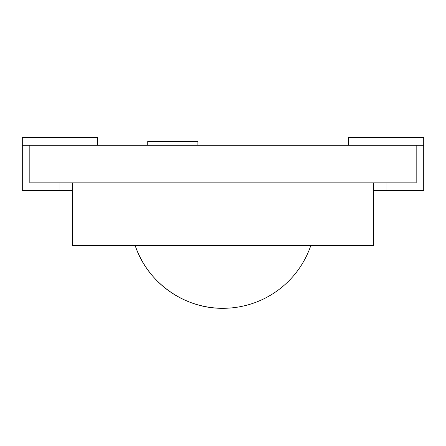 <?xml version="1.0" encoding="UTF-8"?>
<svg xmlns="http://www.w3.org/2000/svg" width="446" height="446" viewBox="0 0 446 446"><rect width="100%" height="100%" fill="white"/><g stroke="black" fill="none" stroke-linecap="round" stroke-linejoin="round"><path stroke-width="0.67" d="M373.525 245.579L72.475 245.579L72.475 182.86L373.525 182.86L373.525 245.579M223 308.298A92.824 92.824 0 0 1 135.194 245.579C147.219 282.368 184.298 308.849 223 308.298A92.824 92.824 0 0 0 310.806 245.579M147.738 141.466L197.912 141.466L197.912 145.229L147.738 145.229L147.738 141.466M348.438 145.229L348.438 137.702L423.7 137.702L423.7 190.386L373.525 190.386M423.7 145.229L416.174 145.229L416.174 182.86L386.069 182.86L386.069 190.386M97.562 145.229L97.562 137.702L22.3 137.702L22.3 145.229L416.174 145.229L416.174 182.86L29.826 182.86L29.826 145.229L29.826 182.86L29.826 145.229L29.826 182.86L59.931 182.86L59.931 190.386L22.3 190.386L22.3 145.229M72.475 190.386L59.931 190.386M416.174 182.86L416.174 145.229L416.174 182.86"/></g></svg>

